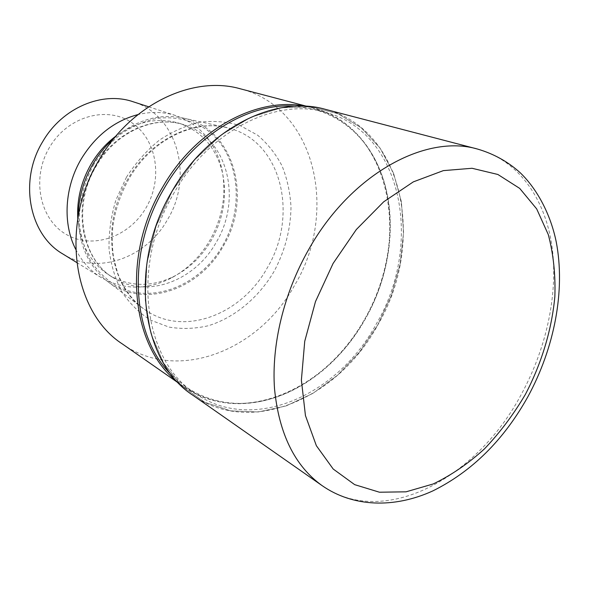 <?xml version="1.0" encoding="UTF-8"?>
<svg xmlns="http://www.w3.org/2000/svg" width="589" height="589" viewBox="0 0 589 589"><rect width="100%" height="100%" fill="white"/><g stroke="black" fill="none" stroke-linecap="round" stroke-linejoin="round"><path stroke-width="0.44" stroke-dasharray="2.94 2.21" d="M172.356 190.961L156.1 226.169L146.897 263.254L145.218 299.867L150.983 333.749L163.551 362.993L181.913 386.134L204.758 402.243L230.674 410.857L258.218 411.976L286.04 405.954L312.899 393.393L337.725 375.083L359.584 351.957L377.689 325.025L391.383 295.361L400.137 264.115L403.561 232.478L401.389 201.718L393.518 173.129L380.052 148.06L361.322 127.835L337.953 113.714L310.867 106.778L281.336 107.839L250.914 117.248L221.383 134.859L194.606 159.891L172.356 190.961L156.107 226.169L146.897 263.254L145.225 299.867L150.983 333.749L163.551 362.993L181.913 386.134L204.758 402.235L230.674 410.857L258.218 411.976L286.04 405.954L312.899 393.393L337.725 375.083L359.584 351.957L377.689 325.025L391.383 295.361L400.137 264.115L403.561 232.478L401.389 201.718L393.518 173.129L380.052 148.06L361.322 127.835L337.953 113.714L310.867 106.786L281.336 107.839L250.914 117.248L221.383 134.859L194.613 159.891L172.356 190.961M171.576 374.913L185.439 386.642C208.823 402.088 234.547 406.852 262.62 400.925C303.556 392.259 342.172 360.394 365.401 318.863C394.196 268.267 399.07 203.713 374.56 158.677C360.88 133.46 340.582 116.953 313.657 109.156L295.744 106.197M174.388 192.286C130.36 265.337 143.782 360.895 195.018 393.297C252.659 434.027 338.02 395.219 376.238 324.075C423.255 245.009 403.318 132.113 324.944 112.138C276.057 97.811 209.691 130.154 174.388 192.286M183.827 386.752L177.944 382.313C202.704 401.404 230.593 407.706 261.619 401.197C302.783 392.48 341.591 360.453 364.937 318.73C411.748 240.187 391.258 127.769 312.7 107.853L305.507 106.256C336.091 112.735 358.966 129.889 374.118 157.734C398.76 203.028 393.864 267.892 364.937 318.73C326.91 389.417 241.527 427.629 183.827 386.752L178.946 383.358M128.063 178.658C100.623 223.901 108.928 284.465 142.737 308.165L147.596 311.493C186.257 336.348 242.27 313.481 267.273 267.833C298.137 216.767 282.624 144.195 231.911 129.035L226.22 127.496C192.551 119.192 150.092 140.145 128.063 178.658M78.241 216.038C78.646 244.671 88.468 266.515 107.713 281.579C143.444 309.313 199.296 289.943 223.135 246.386C252.806 198.037 234.127 128.439 183.275 118.05C159.332 113.154 136.331 119.832 114.266 138.084M77.785 218.666C80.192 244.641 90.905 263.644 109.922 275.674C130.412 287.034 151.852 287.226 174.234 276.241C189.695 268.128 202.093 256.097 211.422 240.15C223.68 218.129 227.317 195.467 222.325 172.165C216.185 148.008 202.145 131.803 180.212 123.565C158.721 116.872 137.311 121.032 115.974 136.037M75.694 249.294C81.893 261.464 90.367 270.881 101.131 277.544C123.234 289.994 146.344 290.303 170.471 278.464C186.919 269.828 200.105 257.047 210.008 240.113C223.025 216.737 226.883 192.655 221.582 167.858C214.963 141.816 199.745 124.412 175.942 115.65C163.889 111.777 151.226 111.424 137.944 114.59M62.802 253.947C97.104 275.777 146.182 258.041 167.394 219.822C193.715 177.075 177.974 115.356 133.129 101.757M49.586 147.243C30.967 178.209 39.861 219.866 66.609 234.621C93.099 249.846 129.506 236.631 146.057 207.762C162.962 179.122 157.219 140.042 132.15 122.946C107.367 105.409 67.816 116.04 49.586 147.243M122.431 343.998C177.856 383.38 259.425 350.146 294.794 284.958C338.542 212.592 315.947 107.816 240.356 88.806M193.023 395.344C251.775 437.104 338.837 397.516 377.74 325.054C425.604 244.568 405.284 129.477 325.209 109.289M126.517 177.09L115.849 200.194C110.96 216.516 108.685 232.788 109.039 249.014C110.916 264.77 115.216 279.098 121.93 291.997C129.86 303.74 139.453 313.134 150.725 320.195L168.991 327.094C181.972 329.236 195.114 328.78 208.418 325.717C234.761 317.559 258.475 297.703 273.966 271.61C284.899 251.142 290.576 229.673 291.01 207.203C290.2 192.64 287.233 178.923 282.124 166.054C275.821 153.95 267.642 143.657 257.592 135.168L240.474 125.752C227.796 121.754 214.411 120.554 200.334 122.137C186.161 125.398 172.467 131.428 159.251 140.234C146.676 150.489 135.764 162.778 126.517 177.09M93.879 164.294C83.432 183.599 78.639 203.713 79.493 224.63C81.194 237.941 84.956 250.104 90.787 261.126C97.656 271.205 105.968 279.341 115.716 285.547C151.476 305.367 199.966 285.68 222.473 245.966C245.436 206.525 239.311 153.265 206.415 129.558C191.8 119.935 175.213 116.224 156.652 118.426C144.482 121.143 132.783 126.179 121.54 133.519C110.872 142.082 101.654 152.345 93.879 164.294M95.558 165.848C71.1 205.775 81.392 259.97 114.237 278.28C147.441 299.043 195.084 280.585 216.163 242.403C242.241 199.619 228.112 138.599 184.99 125.155C155.01 114.391 115.23 131.457 95.558 165.848M322.058 485.594C383.851 529.209 477.134 478.077 521.375 394.24C546.99 347.238 558.674 292.056 551.746 244.693C544.545 197.617 517.922 159.98 477.561 149.069M195.018 393.297L185.439 386.642M262.62 400.925L261.619 401.197M147.596 311.493C134.071 302.96 124.073 290.105 117.609 272.95L113.603 257.702C112.219 248.477 111.947 238.228 112.801 226.964C115.091 210.148 120.465 194.127 128.925 178.901C152.603 137.421 198.78 117.425 231.911 129.035M107.713 281.579L142.737 308.165M109.922 275.674L114.237 278.28C82.386 260.846 71.438 206.643 96.272 166.061C116.269 131.17 156.085 114.634 184.99 125.155L180.212 123.565M174.234 276.241L170.471 278.464M101.131 277.544L76.688 262.495M312.7 107.853L306.957 106.337M175.942 115.65L148.634 106.786M222.325 172.165L221.582 167.858M183.275 118.05L226.22 127.496M374.56 158.677L374.118 157.734M324.944 112.138L313.657 109.156"/><path stroke-width="0.88" d="M295.744 106.197C249.935 102.162 195.069 134.402 164.412 187.972C125.855 252.261 131.406 336.378 171.576 374.913M162.719 187.074C121.084 256.208 131.17 346.906 177.937 382.305C131.17 346.921 121.076 256.215 162.719 187.074C196.004 128.726 257.533 96.397 305.507 106.256C257.526 96.397 196.004 128.726 162.719 187.074M114.266 138.084C105.968 145.365 98.908 153.935 93.077 163.786C83.557 180.263 78.609 197.683 78.241 216.038M115.974 136.037C106.079 143.458 97.818 152.75 91.199 163.911C81.216 181.309 76.747 199.561 77.785 218.666M137.944 114.59C114.583 120.797 95.749 135.485 81.437 158.662C64.488 186.985 62.478 223.496 75.694 249.294M148.634 106.786L133.129 101.757C102.346 91.037 62.309 107.647 42.783 141.522C18.465 180.867 29.354 234.856 62.802 253.947L76.688 262.495M306.957 106.337L240.356 88.806C193.266 75.208 131.31 103.826 99.269 159.626C59.261 225.16 73.301 312.538 122.431 343.998L178.946 383.358M477.561 149.069L325.209 109.289C275.527 94.903 208.167 127.791 172.275 190.91C127.518 265.168 141.088 362.272 193.023 395.344L322.058 485.594C294.802 466.017 278.958 433.74 274.518 388.762C271.404 344.94 283.721 293.506 308.526 249.795C350.735 174.145 425.604 133.688 477.561 149.069L477.561 149.069C493.737 153.803 507.924 161.666 520.131 172.665C537.308 189.143 550.649 214.529 556.23 241.873C565.609 290.635 554.382 347.989 527.928 396.655C503.72 440.035 472.01 471.458 432.805 490.924C394.1 508.616 352.87 507.122 322.058 485.594M525.344 394.475C541.593 363.413 551.819 329.656 554.867 296.436C555.582 274.548 553.395 253.955 548.307 234.65L536.675 208.889L519.697 188.392L497.874 174.477L472.047 168.277L443.362 170.619L413.331 181.868L383.697 201.799L356.33 229.526L333.072 263.489L315.49 301.575L304.734 341.303L301.384 380.096L305.441 415.569L316.367 445.704L333.197 469.028L354.674 484.651L379.426 492.213L406.042 491.822L433.209 483.959C451.196 475.301 468.292 463.602 484.489 448.855C499.892 432.679 513.512 414.553 525.344 394.475"/></g></svg>
